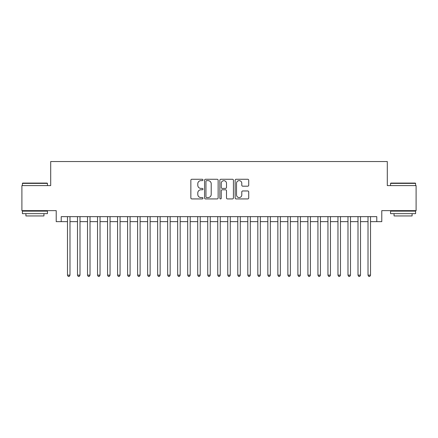 <?xml version="1.0" encoding="UTF-8"?>
<svg xmlns="http://www.w3.org/2000/svg" width="438" height="438" viewBox="0 0 438 438"><rect width="100%" height="100%" fill="white"/><g stroke="black" fill="none" stroke-linecap="round" stroke-linejoin="round"><path stroke-width="0.66" d="M202.975 179.952A0.69 0.69 0 0 0 202.285 179.262L191.839 179.262A0.986 0.986 0 0 0 190.853 180.248L190.853 197.949A0.986 0.986 0 0 0 191.839 198.929L202.285 198.929A0.69 0.69 0 0 0 202.975 198.244A0.69 0.69 0 0 0 202.285 197.554L200.933 197.554A3.148 3.148 0 0 1 197.784 194.406L197.784 192.934A3.148 3.148 0 0 1 200.933 189.785L202.285 189.785A0.69 0.69 0 0 0 202.975 189.096A0.69 0.69 0 0 0 202.285 188.411L200.933 188.411A3.148 3.148 0 0 1 197.784 185.263L197.784 183.785A3.148 3.148 0 0 1 200.933 180.642L202.285 180.642A0.69 0.69 0 0 0 202.975 179.952M247.738 186.194A0.986 0.986 0 0 0 248.718 185.214L248.718 180.248A0.986 0.986 0 0 0 247.738 179.262L236.137 179.262A0.986 0.986 0 0 0 235.151 180.248L235.151 197.949A0.986 0.986 0 0 0 236.137 198.929L247.738 198.929A0.986 0.986 0 0 0 248.718 197.949L248.718 191.948A0.986 0.986 0 0 0 247.738 190.963L242.772 190.963A0.986 0.986 0 0 0 241.787 191.948L241.787 194.921A2.628 2.628 0 0 1 239.159 197.554A2.628 2.628 0 0 1 236.525 194.921L236.525 183.27A2.628 2.628 0 0 1 239.159 180.642A2.628 2.628 0 0 1 241.787 183.27L241.787 185.214A0.986 0.986 0 0 0 242.772 186.194L247.738 186.194M61.221 221.655L61.221 216.646L376.779 216.646L376.779 221.655L381.788 221.655L381.788 210.634L416.1 210.634L416.1 185.592L387.301 185.592L387.301 161.545L50.698 161.545L50.698 185.592L21.9 185.592L21.9 210.634L56.212 210.634L56.212 221.655L67.479 221.655M218.14 180.248A0.986 0.986 0 0 0 217.155 179.262L205.553 179.262A0.986 0.986 0 0 0 204.568 180.248L204.568 197.949A0.986 0.986 0 0 0 205.553 198.929L217.155 198.929A0.986 0.986 0 0 0 218.14 197.949L218.14 180.248M220.845 179.262L232.447 179.262A0.986 0.986 0 0 1 233.432 180.248L233.432 197.949A0.986 0.986 0 0 1 232.447 198.929L227.481 198.929A0.986 0.986 0 0 1 226.495 197.949L226.495 190.771A0.986 0.986 0 0 0 225.515 189.785L222.219 189.785A0.986 0.986 0 0 0 221.239 190.771L221.239 198.244A0.69 0.69 0 0 1 220.549 198.929A0.69 0.69 0 0 1 219.86 198.244L219.86 180.248A0.986 0.986 0 0 1 220.845 179.262M69.987 221.655L77.499 221.655M80.001 221.655L87.518 221.655M90.02 221.655L97.532 221.655M100.039 221.655L107.551 221.655M110.058 221.655L117.57 221.655M120.072 221.655L127.589 221.655M130.091 221.655L137.603 221.655M140.111 221.655L147.622 221.655M150.13 221.655L157.642 221.655M160.144 221.655L167.661 221.655M170.163 221.655L177.675 221.655M180.182 221.655L187.694 221.655M190.201 221.655L197.713 221.655M200.215 221.655L207.732 221.655M210.235 221.655L217.746 221.655M220.254 221.655L227.765 221.655M230.268 221.655L237.785 221.655M240.287 221.655L247.799 221.655M250.306 221.655L257.818 221.655M260.325 221.655L267.837 221.655M270.339 221.655L277.856 221.655M280.358 221.655L287.87 221.655M290.378 221.655L297.889 221.655M300.397 221.655L307.909 221.655M310.411 221.655L317.928 221.655M320.43 221.655L327.942 221.655M330.449 221.655L337.961 221.655M340.468 221.655L347.98 221.655M350.482 221.655L357.999 221.655M360.501 221.655L368.013 221.655M370.521 221.655L376.779 221.655M206.637 180.642A0.69 0.69 0 0 0 205.948 181.327L205.948 196.865A0.69 0.69 0 0 0 206.637 197.554L208.061 197.554A3.148 3.148 0 0 0 211.209 194.406L211.209 183.785A3.148 3.148 0 0 0 208.061 180.642L206.637 180.642M226.495 183.319A2.628 2.628 0 0 0 223.867 180.691A2.628 2.628 0 0 0 221.239 183.319L221.239 187.426A0.986 0.986 0 0 0 222.219 188.411L225.515 188.411A0.986 0.986 0 0 0 226.495 187.426L226.495 183.319M69.987 216.646L69.987 275.152L67.479 275.152L67.479 216.646M69.987 275.152L69.231 276.455L68.235 276.455L67.479 275.152M22.699 183.084L47.145 183.084L47.446 183.385L22.398 183.385L22.699 183.084M34.925 213.64L22.398 213.64L22.398 211.138L47.446 211.138L47.446 213.64L34.925 213.64M43.937 213.64L43.937 215.945L25.908 215.945L25.908 213.64M390.855 183.084L415.301 183.084L415.602 183.385L390.554 183.385L390.855 183.084M403.075 213.64L390.554 213.64L390.554 211.138L415.602 211.138L415.602 213.64L403.075 213.64M412.092 213.64L412.092 215.945L394.063 215.945L394.063 213.64M80.001 216.646L80.001 275.152L77.499 275.152L77.499 216.646M80.001 275.152L79.251 276.455L78.249 276.455L77.499 275.152M90.02 216.646L90.02 275.152L87.518 275.152L87.518 216.646M90.02 275.152L89.27 276.455L88.268 276.455L87.518 275.152M100.039 216.646L100.039 275.152L97.532 275.152L97.532 216.646M100.039 275.152L99.289 276.455L98.287 276.455L97.532 275.152M110.058 216.646L110.058 275.152L107.551 275.152L107.551 216.646M110.058 275.152L109.303 276.455L108.301 276.455L107.551 275.152M120.072 216.646L120.072 275.152L117.57 275.152L117.57 216.646M120.072 275.152L119.322 276.455L118.32 276.455L117.57 275.152M130.091 216.646L130.091 275.152L127.589 275.152L127.589 216.646M130.091 275.152L129.341 276.455L128.339 276.455L127.589 275.152M140.111 216.646L140.111 275.152L137.603 275.152L137.603 216.646M140.111 275.152L139.361 276.455L138.359 276.455L137.603 275.152M150.13 216.646L150.13 275.152L147.622 275.152L147.622 216.646M150.13 275.152L149.374 276.455L148.373 276.455L147.622 275.152M160.144 216.646L160.144 275.152L157.642 275.152L157.642 216.646M160.144 275.152L159.394 276.455L158.392 276.455L157.642 275.152M170.163 216.646L170.163 275.152L167.661 275.152L167.661 216.646M170.163 275.152L169.413 276.455L168.411 276.455L167.661 275.152M180.182 216.646L180.182 275.152L177.675 275.152L177.675 216.646M180.182 275.152L179.432 276.455L178.43 276.455L177.675 275.152M190.201 216.646L190.201 275.152L187.694 275.152L187.694 216.646M190.201 275.152L189.446 276.455L188.444 276.455L187.694 275.152M200.215 216.646L200.215 275.152L197.713 275.152L197.713 216.646M200.215 275.152L199.465 276.455L198.463 276.455L197.713 275.152M210.235 216.646L210.235 275.152L207.732 275.152L207.732 216.646M210.235 275.152L209.484 276.455L208.483 276.455L207.732 275.152M220.254 216.646L220.254 275.152L217.746 275.152L217.746 216.646M220.254 275.152L219.498 276.455L218.502 276.455L217.746 275.152M230.268 216.646L230.268 275.152L227.765 275.152L227.765 216.646M230.268 275.152L229.517 276.455L228.516 276.455L227.765 275.152M240.287 216.646L240.287 275.152L237.785 275.152L237.785 216.646M240.287 275.152L239.537 276.455L238.535 276.455L237.785 275.152M250.306 216.646L250.306 275.152L247.799 275.152L247.799 216.646M250.306 275.152L249.556 276.455L248.554 276.455L247.799 275.152M260.325 216.646L260.325 275.152L257.818 275.152L257.818 216.646M260.325 275.152L259.57 276.455L258.568 276.455L257.818 275.152M270.339 216.646L270.339 275.152L267.837 275.152L267.837 216.646M270.339 275.152L269.589 276.455L268.587 276.455L267.837 275.152M280.358 216.646L280.358 275.152L277.856 275.152L277.856 216.646M280.358 275.152L279.608 276.455L278.606 276.455L277.856 275.152M290.378 216.646L290.378 275.152L287.87 275.152L287.87 216.646M290.378 275.152L289.627 276.455L288.626 276.455L287.87 275.152M300.397 216.646L300.397 275.152L297.889 275.152L297.889 216.646M300.397 275.152L299.641 276.455L298.639 276.455L297.889 275.152M310.411 216.646L310.411 275.152L307.909 275.152L307.909 216.646M310.411 275.152L309.661 276.455L308.659 276.455L307.909 275.152M320.43 216.646L320.43 275.152L317.928 275.152L317.928 216.646M320.43 275.152L319.68 276.455L318.678 276.455L317.928 275.152M330.449 216.646L330.449 275.152L327.942 275.152L327.942 216.646M330.449 275.152L329.699 276.455L328.697 276.455L327.942 275.152M340.468 216.646L340.468 275.152L337.961 275.152L337.961 216.646M340.468 275.152L339.713 276.455L338.711 276.455L337.961 275.152M350.482 216.646L350.482 275.152L347.98 275.152L347.98 216.646M350.482 275.152L349.732 276.455L348.73 276.455L347.98 275.152M360.501 216.646L360.501 275.152L357.999 275.152L357.999 216.646M360.501 275.152L359.751 276.455L358.749 276.455L357.999 275.152M370.521 216.646L370.521 275.152L368.013 275.152L368.013 216.646M370.521 275.152L369.765 276.455L368.769 276.455L368.013 275.152M22.398 185.592L22.398 183.385M28.109 211.138L28.109 210.634M41.736 211.138L41.736 210.634M47.446 185.592L47.446 183.385M390.554 185.592L390.554 183.385M396.264 211.138L396.264 210.634M409.891 211.138L409.891 210.634M415.602 185.592L415.602 183.385"/></g></svg>
